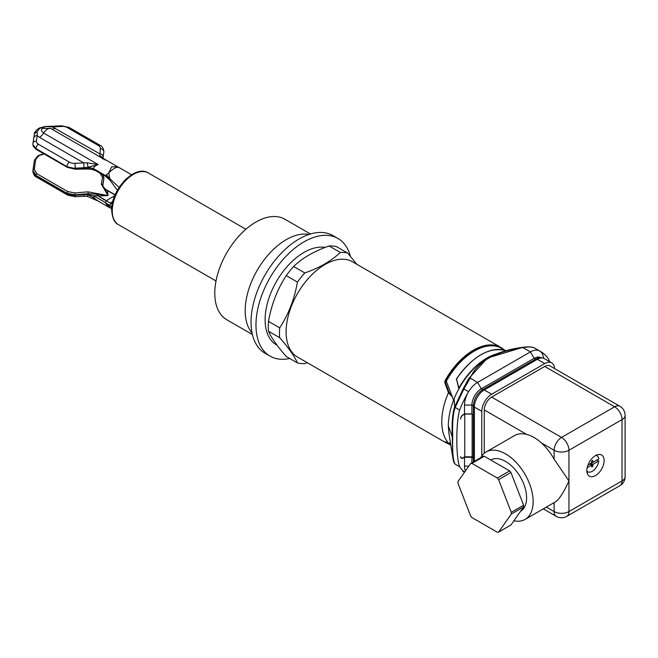 <?xml version="1.0" encoding="UTF-8"?>
<svg xmlns="http://www.w3.org/2000/svg" width="658" height="658" viewBox="0 0 658 658"><rect width="100%" height="100%" fill="white"/><g stroke="black" fill="none" stroke-linecap="round" stroke-linejoin="round"><path stroke-width="0.99" d="M540.761 357.656L540.769 357.664A13.267 7.657 120 0 0 534.131 358.314L530.422 351.898A18.506 10.684 -60 0 1 539.395 350.829A69.838 40.319 -60 0 1 540.457 351.405A69.838 40.319 -60 0 1 548.385 358.799L549.726 361.736M464.597 472.115A69.838 40.319 -60 0 1 459.621 466.744C455.961 457.598 455.78 423.546 459.621 410.049A69.838 40.319 -60 0 1 468.611 391.699A18.506 10.684 -60 0 1 477.585 382.405L530.422 351.898L522.616 347.416L487.471 358.026L468.784 378.498L463.248 388.656L454.645 406.924L455.213 407.376L463.89 388.977L470.157 378.12C477.108 361.793 494.726 351.627 522.995 347.613C528.399 346.676 532.289 346.84 534.674 348.107L540.457 351.405M448.32 425.816L452.276 436.838L452.778 457.499C453.337 460.913 454.012 463.026 454.801 463.824L455.171 464.17C453.14 461.307 452.326 452.334 452.712 437.257L452.276 436.838C451.701 423.382 452.482 413.446 454.604 407.022L454.135 398.764C450.302 408.256 448.361 417.271 448.32 425.816L448.846 432.849L452.794 457.639M458.889 389.084L456.463 378.893L458.889 388.064L458.708 389.166A55.346 31.954 120 0 0 454.135 398.756M450.722 444.027L446.321 442.546A54.647 31.551 120 0 0 447.053 442.99L450.919 445.227M454.645 463.322L455.213 464.227M452.712 437.257C452.26 422.798 453.082 412.879 455.171 407.483L459.621 410.049M455.213 407.376L454.604 407.022M543.467 358.199A18.506 10.684 120 0 0 539.395 350.829L534.551 348.041M481.779 456.01L481.779 411.349A13.966 8.061 -60 0 1 491.658 394.241L544.75 363.586L537.339 359.309A13.966 8.061 120 0 1 544.322 358.618C541.254 357.368 538.68 357.368 536.615 358.61L535.579 359.153L534.131 358.314L481.286 388.82A13.267 7.657 120 0 0 471.901 405.073L464.499 405.073A18.506 10.684 120 0 1 468.611 391.699L463.248 388.656M544.75 363.586A13.966 8.061 -60 0 1 551.733 362.895A13.966 8.061 -60 0 1 554.604 368.587M484.247 453.296L484.247 409.918A10.479 6.045 120 0 1 491.658 397.087L544.75 366.44A10.479 6.045 120 0 1 549.981 365.922L619.861 406.266A10.479 6.045 -60 0 0 614.621 406.784L544.75 366.44M525.076 519.409L553.468 503.016A38.937 22.479 -120 0 0 554.126 502.613C558.214 500.894 563.149 493.665 568.948 480.916L554.126 459.218A38.937 22.479 -120 0 0 541.312 442.867C536.517 438.491 531.648 435.678 526.696 434.428A38.937 22.479 -120 0 0 514.54 435.58L486.139 451.972A38.937 22.479 60 0 1 516.143 462.401A38.937 22.479 60 0 1 533.144 501.585A38.937 22.479 60 0 1 525.076 519.409A38.937 22.479 60 0 1 513.882 520.791M480.743 457.68A38.937 22.479 60 0 1 486.139 451.972M586.846 470.577A12.222 7.057 120 0 0 589.379 476.17A12.222 7.057 120 0 0 598.796 472.896A12.222 7.057 120 0 0 604.126 460.6A12.222 7.057 120 0 0 601.601 455.007A12.222 7.057 120 0 0 592.184 458.281A12.222 7.057 120 0 0 586.846 470.577M588.211 471.983A11.523 6.654 -60 0 1 587.002 472.386M597.127 454.843A11.523 6.654 -60 0 1 597.39 456.093M596.954 459.753L598.755 460.995A9.237 5.33 -60 0 1 594.561 469.483A9.237 5.33 -60 0 1 587.956 471.885A9.237 5.33 -60 0 1 586.854 471.07M595.918 455.377A9.237 5.33 -60 0 1 597.176 455.92A9.237 5.33 -60 0 1 598.755 459.004L593.245 462.179L591.756 461.464M591.493 462.903L592.891 462.097M590.761 463.61L592.8 465.239L593.245 464.178L590.654 463.397M593.245 464.178L598.755 460.995M587.166 467.682L591.312 465.296L591.756 467.048L592.8 466.44L590.308 463.874M592.8 465.239L592.8 466.44M591.312 465.296L589.955 463.791M592.8 461.628L592.8 460.427L591.756 461.028L591.312 463.298L587.865 465.288M593.179 462.171L591.756 461.727M520.511 511.365A29.684 17.141 -120 0 0 524.985 487.562A29.684 17.141 -120 0 0 505.607 461.455A29.684 17.141 -120 0 0 490.769 459.983L490.745 460M509.654 470.914L497.308 478.045A37.712 21.772 60 0 1 498.591 479.649L511.274 512.335A37.712 21.772 60 0 1 511.291 513.207A37.712 21.772 60 0 1 511.274 514.054L498.591 532.1L510.937 524.977L523.62 506.931A37.712 21.772 -120 0 0 523.636 506.076A37.712 21.772 -120 0 0 523.62 505.212L510.937 472.518A37.712 21.772 -120 0 0 509.654 470.914L484.28 456.274A37.712 21.772 -120 0 0 482.997 456.389L470.651 463.512A37.712 21.772 60 0 1 471.934 463.397L484.28 456.274M498.591 532.1A37.712 21.772 60 0 1 497.308 532.215L471.934 517.566A37.712 21.772 60 0 1 470.651 515.971L457.968 483.276A37.712 21.772 60 0 1 457.952 482.413A37.712 21.772 60 0 1 457.968 481.557L470.651 463.512M497.308 478.045L471.934 463.397M510.937 472.518L498.591 479.649M511.274 512.335L523.62 505.212M523.62 506.931L511.274 514.054M468.784 378.498L470.157 378.12L477.585 382.405L481.286 388.82L482.742 389.659L535.579 359.153M482.742 389.659L482.618 389.733C476.968 393.599 473.875 398.945 473.357 405.772L471.901 405.073L471.901 413.915L464.499 413.915L464.499 405.073M473.357 461.949L473.357 458.091A3.496 2.015 0 0 1 473.349 457.96L473.357 405.912M464.499 413.915L463.076 414.729A3.496 2.015 120 0 0 460.608 419.014A3.496 2.015 -60 0 1 463.076 415.017L464.745 414.055L472.148 414.055L472.148 456.825L473.349 457.516L473.365 414.754L471.901 413.915M464.745 414.055L464.745 456.825L463.076 457.787A3.496 2.015 -60 0 1 461.332 457.96A3.496 2.015 -60 0 1 460.616 456.636A3.496 2.015 120 0 0 461.332 458.239A3.496 2.015 120 0 0 463.076 458.067L464.499 457.252L471.901 457.252L473.357 458.091M471.901 462.788L471.901 457.252M472.148 414.055L473.349 414.746M464.745 456.825L472.148 456.825M465.37 471.021A18.506 10.684 120 0 1 464.499 466.086L464.499 457.252M481.039 354.752A54.647 31.551 -60 0 0 456.512 378.942L456.331 379.74L456.463 378.893C472.814 356.068 489.223 346.626 505.689 350.574L505.731 350.591A55.001 31.757 120 0 0 456.603 378.95M505.377 350.459L501.7 348.337A54.647 31.551 120 0 0 446.313 381.188L453.823 400.689M458.725 388.204L458.889 388.796M495.285 354.259A55.001 31.757 -60 0 0 458.889 388.064L456.512 379.353M450.533 442.9L449.069 443.138A291.461 61.589 -21.2 0 0 450.541 442.974M448.542 443.13L448.468 443.073A55.001 31.757 120 0 1 448.468 392.711L444.759 382.43L445.055 380.686L445.91 381.155A54.301 31.354 -60 0 1 473.826 351.076A54.301 31.354 -60 0 1 489.971 345.837M451.923 396.503L448.468 392.711M445.055 380.686A55.001 31.757 -60 0 1 500.886 347.465L352.491 261.785A55.001 31.757 120 0 0 310.107 276.524A55.001 31.757 120 0 0 286.098 331.871A55.001 31.757 120 0 0 297.49 357.047L445.885 442.727A55.001 31.757 -60 0 1 445.055 442.217L448.468 443.073M502.876 349.044L501.717 347.975A0.699 0.568 -57 0 1 501.733 347.983L500.886 347.465A55.001 31.757 -60 0 1 501.717 347.975M503 348.806L501.733 347.983A0.699 0.568 -57 0 1 501.964 348.493M445.055 442.217L445.91 441.905M451.149 394.701A291.157 229.626 -144.9 0 1 449.069 392.316L445.376 382.24L444.759 382.43M449.069 392.316L448.542 392.612M446.445 381.624L445.376 382.24L446.535 380.793M307.286 362.706L304.81 363.603A60.931 35.178 -60 0 1 297.441 362.945C294.455 356.217 288.541 347.802 279.691 337.686A60.931 35.178 -60 0 1 279.477 332.899A60.931 35.178 -60 0 1 279.691 327.857C288.541 314.302 294.455 299.053 297.441 282.101A60.931 35.178 -60 0 1 304.81 272.93C319.582 267.798 331.418 260.963 340.318 252.433A60.931 35.178 -60 0 1 347.687 253.091L356.8 264.277M347.687 253.091L336.485 246.627A60.931 35.178 120 0 0 329.115 245.969C314.343 251.109 302.507 257.936 293.608 266.465A60.931 35.178 120 0 0 286.238 275.636C277.388 289.191 271.466 304.448 268.48 321.392A60.931 35.178 120 0 0 268.275 326.426A60.931 35.178 120 0 0 268.48 331.221C271.466 337.941 277.388 346.363 286.238 356.471L297.441 362.945M268.48 321.392L279.691 327.857M279.691 337.686L268.48 331.221M297.441 282.101L286.238 275.636M293.608 266.465L304.81 272.93M340.318 252.433L329.115 245.969M325.2 247.416A55.001 31.757 120 0 0 285.457 268.538A55.001 31.757 120 0 0 265.108 319.755A55.001 31.757 120 0 0 276.5 344.932L277.125 345.286M289.726 358.487A67.922 39.217 -60 0 1 270.043 356.118A67.922 39.217 -60 0 1 255.97 325.027A67.922 39.217 -60 0 1 285.621 256.678A67.922 39.217 -60 0 1 337.957 238.484A67.922 39.217 -60 0 1 350.418 256.283M337.957 238.484L333.022 235.63A67.922 39.217 120 0 0 280.678 253.824A67.922 39.217 120 0 0 251.035 322.173A67.922 39.217 120 0 0 265.1 353.272L270.043 356.118M252.072 333.047A58.052 33.517 -60 0 1 245.195 310.749A58.052 33.517 -60 0 1 266.86 256.456A58.052 33.517 -60 0 1 308.989 234.462M310.461 233.993L284.865 219.221A58.052 33.517 120 0 0 240.129 234.774A58.052 33.517 120 0 0 214.788 293.197A58.052 33.517 120 0 0 226.813 319.772L252.409 334.552M123.523 181.641L126.624 178.524M97.228 171.269L105.157 175.966L108.767 172.791L109.878 178.811L106.448 174.691M116.902 166.663L111.63 166.885L108.767 172.791C113.48 168.497 116.556 166.721 117.988 167.461M50.485 128.368L42.68 128.417C40.714 129.355 41.026 130.901 43.625 133.039L98.264 164.582L87.136 162.806L88.073 167.214L98.264 164.582C95.073 165.627 93.518 167 93.609 168.703L105.42 175.522L110.528 180.062M87.136 162.806L83.722 162.888L84.027 167.741L88.073 167.214L93.609 168.703L95.533 170.406M95.895 170.611L88.147 168.399L88.065 167.543M109.911 179.585L109.878 178.811L119.131 187.374M102.673 158.948L102.377 157.961L131.584 174.757M39.538 127.989L45.369 126.459L52.36 126.895L99.58 153.725A3.496 2.838 8.6 0 1 103.059 156.752L102.706 158.759L99.852 155.469L105.773 160.248L51.143 128.705A7.855 4.54 120 0 0 47.384 129.19A7.855 4.54 120 0 0 43.625 133.039A8.727 5.042 -60 0 1 39.455 137.325L37.243 135.622L37.243 131.551L39.307 128.795A3.496 1.966 -121.3 0 0 38.049 128.853L38.049 128.853A3.496 1.966 -121.3 0 0 38.041 128.853L39.538 127.989A3.496 2.064 61.3 0 1 40.788 127.94L39.307 128.795M45.369 126.459L52.179 126.262L52.36 126.895L61.778 126.418L61.605 125.785L69.074 127.413L100.074 145.311A3.496 2.015 -60 0 0 98.322 145.484A6.983 4.03 180 0 1 100.345 148.683L99.852 155.469M103.857 151.381L103.824 152.146A462.977 32.949 -87.1 0 1 102.928 158.422L103.816 152.278A1.398 1.094 -172 0 0 103.824 152.146L103.059 156.752M45.492 126.788L40.788 127.94M50.633 128.442L51.143 128.705A8.727 5.042 -60 0 0 55.313 128.17M33.764 138.295A3.496 2.838 8.6 0 1 33.788 137.95L33.788 137.95A3.496 2.838 8.6 0 1 37.243 135.622L36.42 141.059A3.496 2.838 8.6 0 0 32.966 143.386L34.389 133.87C33.936 133.122 35.162 131.452 38.049 128.853M32.908 144.472L35.968 148.774A1.398 0.806 120 0 0 36.256 149.415L67.256 167.313A1.398 0.806 -60 0 1 66.968 166.671L75.283 168.621L75.168 169.221L88.065 168.991L88.147 168.399A463.109 376.689 -8.6 0 1 75.283 168.621L75.283 168.185A10.479 6.045 180 0 1 66.968 166.433A3.496 2.015 -60 0 1 69.435 162.156L38.435 144.267A6.983 4.03 180 0 1 36.42 141.059M106.448 204.367L105.42 202.606L93.609 195.788C93.518 197.466 95.065 199.242 98.264 201.126L109.014 207.344L106.448 204.367L109.878 205.954L108.767 207.031L111.687 208.718M98.264 201.126C94.102 198.116 90.705 196.059 88.073 194.957L87.136 196.068M102.706 186.51L103.824 178.359A1.398 1.176 -170.7 0 0 102.5 177.109L101.34 184.125L107.97 195.533L96.808 194.233L97.228 195.796L93.609 195.788L88.065 194.628L84.027 194.834L83.895 196.306L87.366 196.413L97.919 200.937M88.065 194.628L88.147 193.756L96.808 194.233L97.145 193.575L87.991 191.832L75.086 192.934L75.283 195.27L84.027 194.834M87.991 191.832L88.147 193.756A462.977 376.582 -8.6 0 0 75.283 194.834L66.968 193.287L35.968 175.39L32.941 170.381A1.398 1.094 8 0 1 34.265 169.353L36.873 173.728A1.398 0.806 120 0 0 35.968 175.39L35.968 175.628A3.496 2.015 120 0 0 36.692 177.224L67.692 195.122A3.496 2.015 -60 0 1 66.968 193.526L66.968 193.287A1.398 0.806 -60 0 1 67.873 191.626L75.086 192.934M34.265 169.353L35.729 159.466A1.398 1.119 -171.6 0 0 34.372 160.387L34.372 160.387A1.398 1.119 -171.6 0 0 34.364 160.519A463.232 32.966 92.9 0 0 32.974 170.134M32.908 171.154A10.479 6.045 0 0 0 32.9 171.351L34.372 160.387L37.67 156.069A1.398 0.806 59.8 0 1 38.37 156.135L35.729 159.466M103.059 183.845A3.496 2.838 8.6 0 1 103.035 184.191L103.791 179.141A3.496 2.838 -171.4 0 0 103.824 178.795A10.479 6.045 0 0 0 103.857 178.269A10.479 6.045 0 0 0 103.857 178.063M102.673 185.762L102.706 186.173M104.861 189.858L106.941 190.178L114.286 194.423A1.727 0.995 120 0 0 114.097 194.447L107.567 190.672L107.97 195.533L98.083 193.765L98.231 196.059L107.97 195.533L105.264 189.356L102.664 185.737M104.515 189.315L106.941 190.178L105.872 189.446L115.134 194.793M112.962 200.953L110.528 203.19L109.911 205.51L105.42 202.606L106.218 200.674L112.222 204.186M115.479 195.319L106.325 200.6L110.528 203.19M106.325 200.6L98.231 196.059L104.564 200.032A1.744 1.012 -60 0 1 104.762 199.835M102.5 177.109L99.884 173.144A1.398 0.806 -60 0 1 100.131 173.062M38.37 156.135A273.596 157.961 120 0 1 39.735 155.346L44.168 153.98M98.083 193.765L97.145 193.575M111.753 207.739L109.911 205.51M101.34 184.125A1.398 1.16 8.9 0 1 102.697 185.359A463.109 32.958 -87.1 0 1 103.824 178.359L103.791 179.141M487.43 358.042A55.256 31.905 120 0 0 487.397 358.067A55.256 31.905 120 0 0 487.298 358.125A55.256 31.905 120 0 0 458.897 388.771M454.604 463.265L455.171 464.17L459.621 466.744M482.618 389.733A3.496 2.015 60 0 1 484.247 389.964L537.339 359.309A3.496 2.015 -120 0 0 535.702 359.079M481.779 411.349L474.377 407.072L474.377 461.365M491.658 394.241L484.247 389.964A13.966 8.061 120 0 0 474.377 407.072A3.496 2.015 180 0 1 473.357 405.772M526.696 434.428L484.247 409.918M554.126 459.218L554.126 450.261L541.312 442.867M491.658 397.087L561.537 437.43A10.479 6.045 60 0 1 568.948 450.261A10.479 6.045 180 0 1 554.126 450.261A10.479 6.045 -60 0 1 561.537 437.43L614.621 406.784A10.479 6.045 -120 0 1 622.032 419.615L568.948 450.261L568.948 511.562L622.032 480.916L622.032 419.615A10.479 6.045 180 0 0 625.1 415.338A10.479 10.479 0 0 0 619.861 406.266M543.327 508.873L556.298 516.357A10.479 6.045 -60 0 1 554.126 511.562L554.126 502.613M546.395 507.104L554.126 511.562A10.479 6.045 0 0 0 568.948 511.562A10.479 6.045 60 0 1 566.777 516.357L619.861 485.711A10.479 6.045 -120 0 0 622.032 480.916A10.479 6.045 0 0 0 625.1 476.639L625.1 415.338M445.598 441.913L444.775 442.02M216.021 280.982L118.448 224.649A29.857 17.24 -60 0 1 112.263 210.979A29.857 17.24 -60 0 1 125.3 180.934A29.857 17.24 -60 0 1 148.305 172.939L245.87 229.264M84.027 167.741L75.283 168.185L74.979 163.324A6.983 4.03 180 0 1 69.435 162.156M87.991 168.761L88.065 168.991C95.755 169.649 93.197 170.167 96.668 170.85M103.783 152.393A1.398 1.094 -172 0 0 103.816 152.278L103.857 151.184A10.479 6.045 180 0 1 103.824 151.71A3.496 2.838 -171.4 0 0 100.345 148.683M61.778 126.418A6.983 4.03 180 0 1 67.33 127.586L98.322 145.484M37.243 131.551L34.389 133.87M32.941 143.74A3.496 2.838 8.6 0 1 32.966 143.386L32.9 144.267A10.479 6.045 180 0 1 32.941 143.74M39.455 137.325L83.722 162.888L74.979 163.324M66.968 166.671L35.968 148.543L66.968 166.671M38.435 144.267A3.496 2.015 120 0 0 35.968 148.543A10.479 6.045 180 0 1 32.9 144.267L33.254 146.347L36.256 149.415M69.074 127.413A3.496 2.015 120 0 0 67.33 127.586M36.692 177.224C34.784 176.517 33.517 174.559 32.9 171.351A10.479 6.045 0 0 0 35.968 175.628L66.968 193.526A10.479 6.045 0 0 0 75.283 195.27L75.16 196.75L83.895 196.306M114.097 194.447L115.043 194.998M95.04 170.348L99.884 173.144M36.873 173.728L67.873 191.626M39.735 155.346A1.398 0.806 -119.8 0 0 39.036 155.28L43.798 153.766M464.499 466.086L468.841 466.086M487.397 358.067L487.471 358.026C498.048 352.548 509.794 348.979 522.723 347.309C531.516 346.059 534.921 348.066 534.625 348.074L535.768 348.699M544.322 358.618L551.733 362.895M556.298 516.357A10.479 10.479 0 0 0 566.777 516.357M619.861 485.711A10.479 10.479 0 0 0 625.1 476.639M587.956 471.885L586.878 471.408M597.176 455.92L596.222 455.221M462.862 471.432L464.441 472.345M461.332 457.96L460.814 457.655M448.879 443.204L450.549 443.007M444.857 442.012L448.698 443.188M445.885 442.727L449.192 444.232M118.448 224.649C114.64 223.161 112.37 218.316 111.654 210.124C110.898 189.965 134.808 164.113 148.305 172.939M117.379 190.269L110.199 180.473L105.157 175.966M100.074 145.311C101.982 146.01 103.24 147.968 103.857 151.184M67.256 167.313L75.168 169.221M52.179 126.262L61.605 125.785M67.692 195.122L75.16 196.75M102.689 186.74L103.035 184.191M104.449 188.352L105.88 189.455M37.67 156.069L39.036 155.28M101.842 174.049L103.503 176.188L103.857 177.874M109.014 207.344L110.034 207.887"/></g></svg>
